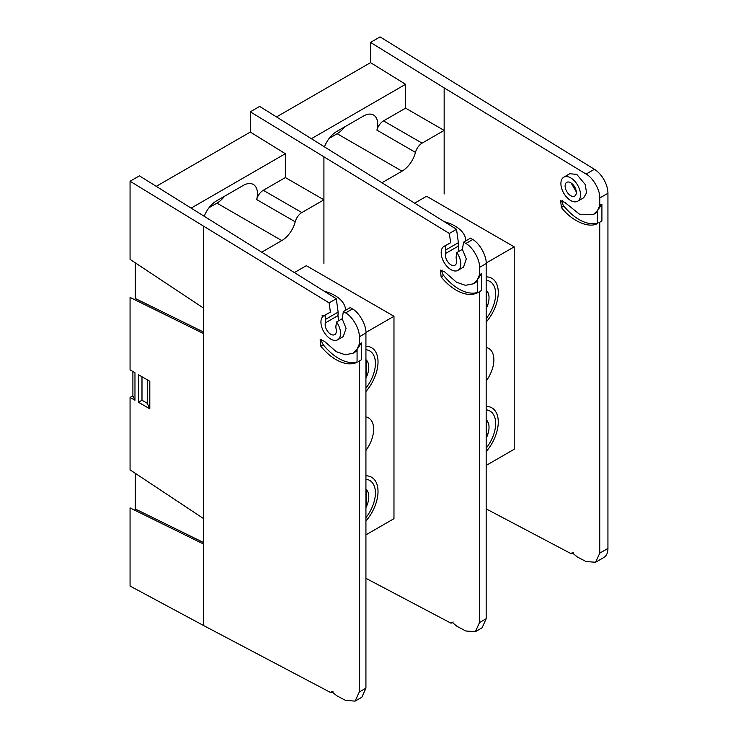 <?xml version="1.0" encoding="UTF-8"?>
<svg xmlns="http://www.w3.org/2000/svg" width="738" height="738" viewBox="0 0 738 738"><rect width="100%" height="100%" fill="white"/><g stroke="black" fill="none" stroke-linecap="round" stroke-linejoin="round"><path stroke-width="1.11" d="M444.682 271.916L456.527 282.267L465.466 285.329L473.279 283.826L477.311 279.951L479.506 274.767L481.665 273.512L477.311 279.951L477.311 292.903C471.388 295.587 464.46 294.739 456.527 290.366C451.038 287.22 445.909 282.737 441.139 276.916L440.411 270.136L444.682 271.916M441.997 269.988A4.954 2.86 -120 0 0 443.63 275.477A43.127 24.898 -120 0 0 458.879 289.001A43.127 24.898 -120 0 0 477.311 292.488M329.277 138.283L337.183 133.716A20.129 11.623 120 0 0 344.747 126.844M382.192 182.618L402.035 171.161A20.129 11.623 120 0 0 415.476 152.388L376.906 130.128A20.129 11.623 120 0 0 373.539 115.027A20.129 11.623 120 0 0 363.474 116.032L336.832 131.41A20.129 11.623 120 0 0 324.591 146.521M481.665 273.512L481.665 290.348L478.593 292.202M479.506 267.414C480.097 259.905 472.726 246.99 465.863 243.485L463.621 242.129L470.549 238.125L472.754 239.509C479.497 243.079 486.739 256.068 486.167 263.567L479.506 267.414L479.506 274.767M457.938 270.357A13.884 8.017 -120 0 0 456.822 252.571L456.241 256.021A9.917 5.729 -120 0 0 456.398 259.702A7.933 4.576 60 0 1 454.959 265.21A7.933 4.576 60 0 1 448.16 262.294A7.933 4.576 60 0 1 445.595 253.466A9.917 5.729 -120 0 0 445.752 249.961L445.171 245.855A13.884 8.017 -120 0 0 444.055 246.317A13.884 8.017 -120 0 0 444.055 262.341A13.884 8.017 -120 0 0 457.938 270.357L463.529 267.128L466.305 258.9L462.394 249.352L463.621 242.129M445.752 249.961L458.381 242.673L456.527 229.315L259.656 106.41L250.302 111.816L449.341 233.457L450.65 242.691L444.055 246.317M323.917 157.286L323.917 263.392M453.215 621.986L451.075 623.223L365.928 578.315M451.075 623.223L451.877 622.143L457.099 626.396L465.863 631.018L475.364 631.682L479.506 622.577L486.167 618.739L482.099 627.789L475.364 631.682M479.506 291.593L479.506 622.577M594.404 169.288A19.834 11.448 60 0 1 607.937 193.282L599.754 198.005C600.335 190.496 592.965 177.581 586.101 174.076L594.404 169.288L380.079 36.9L370.541 42.407L444.156 87.877L444.156 193.974M458.381 242.673L458.233 246.178L445.595 253.466M458.759 251.455L458.233 246.178M486.167 263.567L486.167 618.739M449.341 233.457L456.527 229.315M250.302 111.816L250.302 132.065L156.364 186.299M276.602 116.881L370.541 62.647L405.596 84.298L311.657 138.532M376.906 130.128A9.917 5.729 -60 0 1 383.529 120.884L422.09 143.144L444.156 130.405L444.156 170.146M405.596 84.298L405.596 108.145L383.529 120.884M422.09 143.144A9.917 5.729 120 0 0 415.476 152.388M405.596 108.145L444.156 130.405M445.171 245.855L450.65 242.691M456.822 252.571L462.394 249.352M477.311 281.233A33.219 19.179 60 0 1 475.493 282.553L473.279 283.826M571.12 182.996L576.304 191.917M570.714 182.747A7.933 4.576 -120 0 0 566.747 182.351A7.933 4.576 -120 0 0 565.529 188.707A7.933 4.576 -120 0 0 570.714 195.699A7.933 4.576 -120 0 0 574.681 196.087A7.933 4.576 -120 0 0 575.889 189.731A7.933 4.576 -120 0 0 570.714 182.747M570.714 200.552A13.884 8.017 -120 0 0 577.651 201.243A13.884 8.017 -120 0 0 579.782 190.118A13.884 8.017 -120 0 0 570.714 177.886A13.884 8.017 -120 0 0 563.767 177.203A13.884 8.017 -120 0 0 561.646 188.319A13.884 8.017 -120 0 0 570.714 200.552M577.651 201.243L583.767 197.71L586.59 192.673L585.105 184.343L576.765 174.389L569.764 173.734L563.767 177.203M597.549 210.533L599.754 205.339L601.913 204.094L597.549 210.533L593.518 214.407L579.468 214.204L564.921 202.489L560.649 200.708L561.387 207.498C571.793 221.105 588.841 228.642 597.549 223.476L597.549 210.533M601.913 204.094L601.913 220.93L598.832 222.784M599.754 198.005L599.754 205.339M444.156 87.877L586.101 174.076M486.167 508.888L571.323 553.786L572.116 552.725L577.337 556.969L586.101 561.581L595.603 562.245L599.754 553.149L607.937 548.417A19.834 11.448 60 0 1 603.832 557.494L595.603 562.245M599.754 222.175L599.754 553.149M573.444 552.559L571.323 553.786M370.541 42.407L370.541 62.647M607.937 193.282L607.937 548.417M562.236 200.57A4.954 2.86 -120 0 0 563.878 206.059A43.127 24.898 -120 0 0 597.549 223.061M597.549 211.815A33.219 19.179 60 0 1 595.732 213.125L593.518 214.407M486.167 381.011A24.788 14.308 120 0 0 488.75 348.447A24.788 14.308 120 0 0 486.167 347.478M486.167 322.1A30.987 17.887 120 0 0 491.849 278.309A30.987 17.887 120 0 0 486.167 276.861M465.853 240.837A37.186 21.467 -0 0 0 444.516 221.769M486.167 451.628A30.987 17.887 120 0 0 491.849 407.846A30.987 17.887 120 0 0 486.167 406.389M486.167 465.438L514.211 449.248L514.211 246.852L426.573 196.253L414.765 203.079M486.167 263.051L514.211 246.852M486.167 308.724A17.915 10.341 120 0 0 487.329 306.122A17.915 10.341 120 0 0 487.329 291.492A17.915 10.341 120 0 0 486.167 290.228M486.167 280.292A27.288 15.756 -60 0 1 495.65 294.001A27.288 15.756 -60 0 1 486.167 318.659M486.167 305.458L487.329 306.122C486.038 300.514 486.038 295.643 487.329 291.492L486.167 290.827M486.167 438.261A17.915 10.341 120 0 0 487.329 435.66A17.915 10.341 120 0 0 487.329 421.029A17.915 10.341 120 0 0 486.167 419.756M486.167 409.83A27.288 15.756 -60 0 1 495.65 423.538A27.288 15.756 -60 0 1 486.167 448.187M486.167 434.986L487.329 435.66C486.038 430.051 486.038 425.171 487.329 421.029L486.167 420.356M365.928 450.429A24.788 14.308 120 0 0 368.511 417.865A24.788 14.308 120 0 0 365.928 416.896M365.928 391.518A30.987 17.887 120 0 0 371.601 347.727A30.987 17.887 120 0 0 365.928 346.279M345.615 310.255A37.186 21.467 -0 0 0 324.268 291.187M365.928 521.046A30.987 17.887 120 0 0 371.601 477.265A30.987 17.887 120 0 0 365.928 475.816M365.928 534.865L393.972 518.666L393.972 316.279L306.335 265.68L294.527 272.497M365.919 332.469L393.972 316.279M323.143 316.205L322.128 315.56M365.928 378.151A17.915 10.341 120 0 0 367.09 375.541A17.915 10.341 120 0 0 367.09 360.919A17.915 10.341 120 0 0 365.928 359.646M365.928 349.72A27.288 15.756 -60 0 1 375.411 363.428A27.288 15.756 -60 0 1 365.928 388.077M365.928 374.876L367.09 375.541C365.799 369.941 365.799 365.061 367.09 360.919L365.928 360.245M365.928 507.679A17.915 10.341 120 0 0 367.09 505.078A17.915 10.341 120 0 0 367.09 490.447A17.915 10.341 120 0 0 365.928 489.183M365.928 479.248A27.288 15.756 -60 0 1 375.411 492.956A27.288 15.756 -60 0 1 365.928 517.615M365.928 504.414L367.09 505.078C365.799 499.469 365.799 494.598 367.09 490.447L365.928 489.783M324.434 341.334L336.279 351.685L345.227 354.757L353.041 353.244L357.072 349.369L359.268 344.185L361.426 342.939L357.072 349.369L357.072 362.321C351.15 365.006 344.222 364.157 336.279 359.784C330.799 356.639 325.67 352.155 320.901 346.334L320.172 339.554L324.434 341.334M321.759 339.406A4.954 2.86 -120 0 0 323.392 344.895A43.127 24.898 -120 0 0 338.641 358.419A43.127 24.898 -120 0 0 357.072 361.906M209.029 207.701L216.944 203.134A20.129 11.623 120 0 0 224.5 196.262M261.953 252.036L281.796 240.579A20.129 11.623 120 0 0 295.228 221.815L256.667 199.546A20.129 11.623 120 0 0 253.3 184.454A20.129 11.623 120 0 0 243.236 185.45L216.594 200.828A20.129 11.623 120 0 0 204.352 215.948M361.426 342.939L361.426 359.766L358.354 361.62M359.268 336.832C359.849 329.332 352.478 316.408 345.615 312.912L343.373 311.547L350.31 307.543L352.515 308.927C359.258 312.497 366.5 325.486 365.928 332.986L359.268 336.832L359.268 344.185M337.69 339.775A13.884 8.017 -120 0 0 336.574 321.999L336.002 325.44A9.917 5.729 -120 0 0 336.15 329.12A7.933 4.576 60 0 1 334.72 334.628A7.933 4.576 60 0 1 327.921 331.713A7.933 4.576 60 0 1 325.357 322.893A9.917 5.729 -120 0 0 325.513 319.388L324.932 315.274A13.884 8.017 -120 0 0 323.816 315.735A13.884 8.017 -120 0 0 323.816 331.768A13.884 8.017 -120 0 0 337.69 339.775L343.281 336.556L346.057 328.318L342.155 318.77L343.373 311.547M325.513 319.388L338.142 312.091L336.288 298.733L139.417 175.838L130.063 181.234L329.102 302.875L330.412 312.109L323.816 315.735M130.063 181.234L130.063 259.37L203.679 308.17L203.679 333.622L130.063 297.423L130.063 369.876L134.971 372.708L134.971 400.236L132.895 395.771L130.063 397.404L134.971 400.236M130.063 397.404L130.063 469.857L203.679 518.666L203.679 544.109L130.063 507.91L130.063 586.046L203.679 625.584L203.679 544.109M332.967 691.405L330.836 692.641L203.679 625.584M330.836 692.641L331.63 691.561L336.86 695.823L345.615 700.436L355.126 701.1L359.268 692.004L365.928 688.157L361.86 697.216L355.126 701.1M359.268 361.011L359.268 692.004M138.476 402.265L149.805 408.806L149.805 381.278L138.476 374.738L138.476 402.265L141.982 400.236L141.982 376.758M338.142 312.091L337.986 315.596L325.357 322.893M338.521 320.873L337.986 315.596M365.928 332.986L365.928 688.157M329.102 302.875L336.288 298.733M132.895 395.771L132.895 371.509M134.62 299.72L135.322 298.503L203.679 332.118M135.322 262.857L135.322 298.503M134.62 510.207L135.322 508.989L203.679 542.605M135.322 473.344L135.322 508.989M256.667 199.546A9.917 5.729 -60 0 1 263.291 190.303L285.357 177.563L285.357 153.716L191.419 207.95M285.357 153.716L250.302 132.065M323.917 239.564L323.917 199.823L301.851 212.572A9.917 5.729 120 0 0 295.228 221.815M285.357 177.563L323.917 199.823M324.932 315.274L330.412 312.109M336.574 321.999L342.155 318.77M357.072 350.661A33.219 19.179 60 0 1 355.246 351.971L353.041 353.244M149.805 408.806L147.24 403.271L141.982 400.236M147.24 403.271L147.24 379.793M337.183 133.716L402.035 171.161M465.863 243.485L472.754 239.509M443.63 275.477L441.139 276.916M563.878 206.059L561.387 207.498M216.944 203.134L281.796 240.579M203.679 308.17L203.679 226.704M203.679 518.666L203.679 333.622M345.615 312.912L352.515 308.927M263.291 190.303L301.851 212.572M323.392 344.895L320.901 346.334M495.65 294.001L495.65 290.431M495.65 423.538L495.65 419.959M375.411 363.428L375.411 359.849M375.411 492.956L375.411 489.386"/></g></svg>
